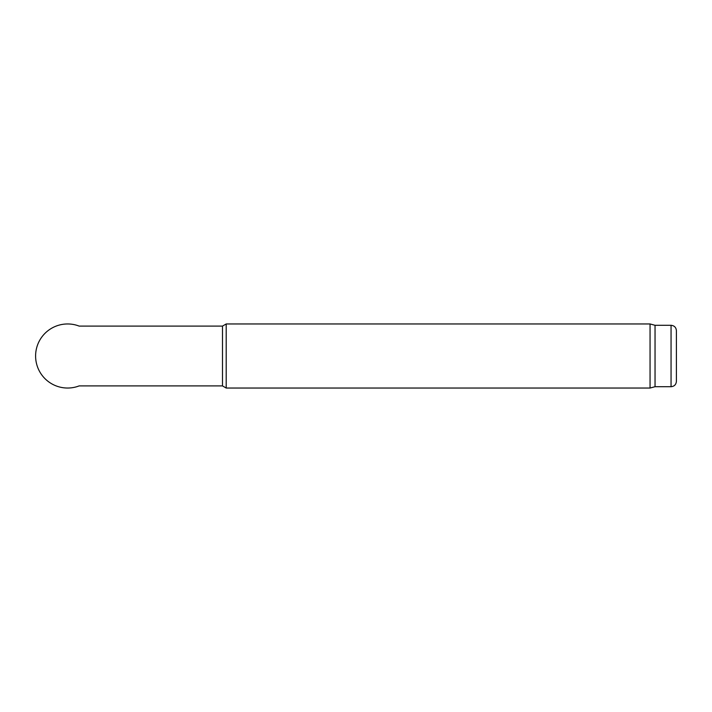 <?xml version="1.0" encoding="UTF-8"?>
<svg xmlns="http://www.w3.org/2000/svg" width="712" height="712" viewBox="0 0 712 712"><rect width="100%" height="100%" fill="white"/><g stroke="black" fill="none" stroke-linecap="round" stroke-linejoin="round"><path stroke-width="1.07" d="M222.5 326.096L79.139 326.096A32.04 32.04 0 0 0 35.6 356A32.04 32.04 0 0 0 79.139 385.904L222.5 385.904L222.5 326.096L226.202 323.96L226.202 388.04L650.056 388.04L650.056 323.96L226.202 323.96M671.06 386.705L671.06 325.295C674.3 325.615 676.08 327.395 676.4 330.635L676.4 381.365C676.08 384.605 674.3 386.385 671.06 386.705L655.04 386.705L650.056 388.04M655.04 386.705L655.04 325.295L650.056 323.96M222.5 385.904L226.202 388.04M671.06 325.295L655.04 325.295"/></g></svg>
